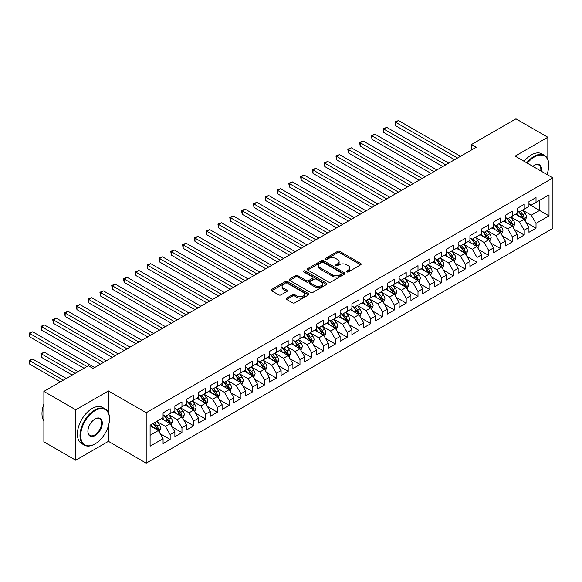 <?xml version="1.0" encoding="UTF-8"?>
<svg xmlns="http://www.w3.org/2000/svg" width="582" height="582" viewBox="0 0 582 582"><rect width="100%" height="100%" fill="white"/><g stroke="black" fill="none" stroke-linecap="round" stroke-linejoin="round"><path stroke-width="0.87" d="M346.748 271.903A1.149 0.662 0 0 0 348.371 271.903L360.68 264.803A1.637 0.946 0 0 0 361.16 264.133A1.637 0.946 0 0 0 360.68 263.464L339.83 251.424A1.637 0.946 0 0 0 337.509 251.424L325.207 258.532A1.149 0.662 0 0 0 324.865 258.997A1.149 0.662 0 0 0 325.207 259.463A1.149 0.662 0 0 0 326.822 259.463L328.415 258.546A5.245 3.026 0 0 1 335.836 258.546L337.567 259.55A5.245 3.026 0 0 1 339.102 261.689A5.245 3.026 0 0 1 337.567 263.828L335.974 264.752A1.149 0.662 0 0 0 335.639 265.217A1.149 0.662 0 0 0 335.974 265.683A1.149 0.662 0 0 0 337.596 265.683L339.19 264.766A5.245 3.026 0 0 1 346.603 264.766L348.342 265.77A5.245 3.026 0 0 1 349.877 267.909A5.245 3.026 0 0 1 348.342 270.048L346.748 270.972A1.149 0.662 0 0 0 346.414 271.438A1.149 0.662 0 0 0 346.748 271.903L346.748 270.972M286.657 298.108A1.637 0.946 0 0 0 286.177 298.777A1.637 0.946 0 0 0 286.657 299.446L292.506 302.822A1.637 0.946 0 0 0 294.827 302.822L308.496 294.928A1.637 0.946 0 0 0 308.969 294.259A1.637 0.946 0 0 0 308.496 293.59L287.639 281.557A1.637 0.946 0 0 0 285.326 281.557L271.656 289.443A1.637 0.946 0 0 0 271.176 290.112A1.637 0.946 0 0 0 271.656 290.782L278.72 294.863A1.637 0.946 0 0 0 281.041 294.863L286.89 291.487A1.637 0.946 0 0 0 287.37 290.818A1.637 0.946 0 0 0 286.89 290.149L283.383 288.126A4.38 2.532 0 0 1 282.103 286.337A4.38 2.532 0 0 1 284.802 284.001A4.38 2.532 0 0 1 289.581 284.547L303.309 292.47A4.38 2.532 0 0 1 304.59 294.259A4.38 2.532 0 0 1 301.883 296.602A4.38 2.532 0 0 1 297.111 296.049L294.827 294.732A1.637 0.946 0 0 0 292.506 294.732L286.657 298.108L286.657 299.446M108.434 412.791L108.434 390.922L75.74 409.801L43.876 391.402L88.369 365.714L93.091 368.442L476.185 147.261L471.464 144.532L471.464 149.989M108.434 390.922L146.198 412.733L552.9 177.925L552.9 228.348L146.198 463.156L146.198 412.733M547.822 159.461L547.822 137.243L515.135 156.121L552.9 177.925M547.822 137.243L515.958 118.844L471.464 144.532M328.532 282.023A1.637 0.946 0 0 0 330.852 282.023L344.522 274.129A1.637 0.946 0 0 0 345.002 273.46A1.637 0.946 0 0 0 344.522 272.791L323.672 260.751A1.637 0.946 0 0 0 321.351 260.751L307.682 268.644A1.637 0.946 0 0 0 307.201 269.313A1.637 0.946 0 0 0 307.682 269.983L328.532 282.023M304.146 272.158A1.149 0.662 0 0 1 305.31 272.318L326.487 284.54L312.84 292.426A1.637 0.946 0 0 1 310.519 292.426L289.669 280.386L289.669 279.047A1.637 0.946 0 0 0 289.189 279.716A1.637 0.946 0 0 0 289.669 280.386M289.669 279.047L295.518 275.672A1.637 0.946 0 0 1 297.839 275.672L306.292 280.553A1.637 0.946 0 0 0 308.606 280.553L312.49 278.312A1.637 0.946 0 0 0 312.971 277.643A1.637 0.946 0 0 0 312.49 276.974L303.688 271.889A1.149 0.662 0 0 1 303.353 271.423A1.149 0.662 0 0 1 304.059 270.812A1.149 0.662 0 0 1 305.31 270.95L326.509 283.194A1.637 0.946 0 0 1 326.989 283.863A1.637 0.946 0 0 1 326.509 284.533L326.509 283.194M528.943 204.297L539.565 210.429L539.565 200.339L549.008 194.89L536.022 202.383L536.022 197.545L528.943 201.634L528.943 206.472L524.222 209.2L524.222 204.362L517.136 208.451L517.136 213.288L512.422 216.017L512.422 211.179L505.336 215.267L505.336 220.105L500.615 222.826L500.615 217.988L493.536 222.077L493.536 226.915L488.815 229.643L488.815 224.805L481.736 228.893L481.736 233.731L477.014 236.452L477.014 231.614L469.929 235.703L469.929 240.541L465.207 243.269L465.207 238.431L458.129 242.519L458.129 247.357L453.407 250.085L453.407 245.248L446.329 249.336L446.329 254.174L441.607 256.895L441.607 252.057L434.528 256.145L434.528 260.983L429.807 263.711L429.807 258.874L422.721 262.962L422.721 267.8L418 270.521L418 265.683L410.921 269.772L410.921 274.609L406.2 277.338L406.2 272.5L399.121 276.588L399.121 281.426L394.4 284.154L394.4 279.316L387.314 283.405L387.314 288.243L382.6 290.964L382.6 286.126L375.514 290.214L375.514 295.052L370.792 297.78L370.792 292.942L363.714 297.031L363.714 301.869L358.992 304.597L358.992 299.759L351.914 303.84L351.914 308.678L347.192 311.406L347.192 306.568L340.106 310.657L340.106 315.495L335.385 318.223L335.385 313.385L328.306 317.474L328.306 322.312L323.585 325.032L323.585 320.195L316.506 324.283L316.506 329.121L311.785 331.849L311.785 327.011L304.699 331.1L304.699 335.938L299.985 338.666L299.985 333.828L292.899 337.916L292.899 342.754L288.177 345.475L288.177 340.637L281.099 344.726L281.099 349.564L276.377 352.292L276.377 347.454L269.299 351.543L269.299 356.38L264.577 359.101L264.577 354.263L257.491 358.352L257.491 363.19L252.77 365.918L252.77 361.08L245.691 365.169L245.691 370.007L240.97 372.735L240.97 367.897L233.891 371.985L233.891 376.823L229.17 379.544L229.17 374.706L222.091 378.795L222.091 383.633L217.37 386.361L217.37 381.523L210.284 385.611L210.284 390.449L205.562 393.177L205.562 388.339L198.484 392.421L198.484 397.259L193.762 399.987L193.762 395.149L186.684 399.237L186.684 404.075L181.962 406.803L181.962 401.966L174.876 406.054L174.876 410.892L170.155 413.613L170.155 408.775L163.076 412.864L163.076 417.701L150.098 425.202L150.098 446.183L163.076 438.69L158.355 430.513L150.098 425.748M549.008 194.89L549.008 215.878L536.022 223.372L531.301 215.195L522.745 210.255M526.048 222.455L536.022 228.209L536.022 223.372M536.022 228.209L528.943 232.298L528.943 227.46L524.222 230.188L519.5 222.011L510.945 217.071M514.248 229.264L524.222 235.026L524.222 230.188M524.222 235.026L517.136 239.115L517.136 234.277L512.422 236.998L507.7 228.821L499.138 223.881M502.448 236.081L512.422 241.836L512.422 236.998M512.422 241.836L505.336 245.924L505.336 241.086L500.615 243.814L495.893 235.637L487.338 230.698M490.641 242.898L500.615 248.652L500.615 243.814M500.615 248.652L493.536 252.741L493.536 247.903L488.815 250.631L484.093 242.454L475.538 237.514M478.841 249.707L488.815 255.469L488.815 250.631M488.815 255.469L481.736 259.557L481.736 254.72L477.014 257.44L472.293 249.263L463.738 244.324M467.04 256.524L477.014 262.278L477.014 257.44M477.014 262.278L469.929 266.367L469.929 261.529L465.207 264.257L460.493 256.08L451.93 251.14M455.24 263.333L465.207 269.095L465.207 264.257M465.207 269.095L458.129 273.184L458.129 268.346L453.407 271.067L448.686 262.889L440.13 257.95M443.433 270.15L453.407 275.904L453.407 271.067M453.407 275.904L446.329 279.993L446.329 275.155L441.607 277.883L436.886 269.706L428.33 264.766M431.633 276.967L441.607 282.721L441.607 277.883M441.607 282.721L434.528 286.81L434.528 281.972L429.807 284.7L425.086 276.523L416.53 271.583M419.833 283.776L429.807 289.538L429.807 284.7M429.807 289.538L422.721 293.626L422.721 288.788L418 291.509L413.278 283.332L404.723 278.392M408.033 290.593L418 296.347L418 291.509M418 296.347L410.921 300.436L410.921 295.598L406.2 298.326L401.478 290.149L392.923 285.209M396.226 297.402L406.2 303.164L406.2 298.326M406.2 303.164L399.121 307.252L399.121 302.414L394.4 305.135L389.678 296.966L381.123 292.019M384.426 304.219L394.4 309.98L394.4 305.135M394.4 309.98L387.314 314.062L387.314 309.224L382.6 311.952L377.878 303.775L369.315 298.835M372.626 311.035L382.6 316.79L382.6 311.952M382.6 316.79L375.514 320.878L375.514 316.041L370.792 318.769L366.071 310.592L357.515 305.652M360.818 317.845L370.792 323.607L370.792 318.769M370.792 323.607L363.714 327.695L363.714 322.857L358.992 325.578L354.271 317.401L345.715 312.461M349.018 324.661L358.992 330.416L358.992 325.578M358.992 330.416L351.914 334.505L351.914 329.667L347.192 332.395L342.471 324.218L333.915 319.278M337.218 331.478L347.192 337.233L347.192 332.395M347.192 337.233L340.106 341.321L340.106 336.483L335.385 339.211L330.663 331.034L322.108 326.095M325.418 338.288L335.385 344.049L335.385 339.211M335.385 344.049L328.306 348.138L328.306 343.3L323.585 346.021L318.863 337.844L310.308 332.904M313.611 345.104L323.585 350.859L323.585 346.021M323.585 350.859L316.506 354.947L316.506 350.109L311.785 352.838L307.063 344.66L298.508 339.721M301.811 351.914L311.785 357.675L311.785 352.838M311.785 357.675L304.699 361.764L304.699 356.926L299.985 359.647L295.263 351.47L286.7 346.53M290.011 358.73L299.985 364.485L299.985 359.647M299.985 364.485L292.899 368.573L292.899 363.735L288.177 366.464L283.456 358.286L274.9 353.347M278.203 365.547L288.177 371.301L288.177 366.464M288.177 371.301L281.099 375.39L281.099 370.552L276.377 373.28L271.656 365.103L263.1 360.163M266.403 372.356L276.377 378.118L276.377 373.28M276.377 378.118L269.299 382.207L269.299 377.369L264.577 380.09L259.856 371.913L251.3 366.973M254.603 379.173L264.577 384.928L264.577 380.09M264.577 384.928L257.491 389.016L257.491 384.178L252.77 386.906L248.056 378.729L239.493 373.789M242.803 385.982L252.77 391.744L252.77 386.906M252.77 391.744L245.691 395.833L245.691 390.995L240.97 393.716L236.248 385.546L227.693 380.599M230.996 392.799L240.97 398.554L240.97 393.716M240.97 398.554L233.891 402.642L233.891 397.804L229.17 400.532L224.448 392.355L215.893 387.416M219.196 399.616L229.17 405.37L229.17 400.532M229.17 405.37L222.091 409.459L222.091 404.621L217.37 407.349L212.648 399.172L204.093 394.232M207.396 406.425L217.37 412.187L217.37 407.349M217.37 412.187L210.284 416.276L210.284 411.438L205.562 414.158L200.841 405.981L192.286 401.042M195.596 413.242L205.562 418.996L205.562 414.158M205.562 418.996L198.484 423.085L198.484 418.247L193.762 420.975L189.041 412.798L180.485 407.858M183.788 420.058L193.762 425.813L193.762 420.975M193.762 425.813L186.684 429.902L186.684 425.064L181.962 427.792L177.241 419.615L168.685 414.675M171.988 426.868L181.962 432.63L181.962 427.792M181.962 432.63L174.876 436.718L174.876 431.88L170.155 434.601L165.441 426.424L156.878 421.484M160.188 433.685L170.155 439.439L170.155 434.601M170.155 439.439L163.076 443.528L163.076 438.69M163.076 414.981L165.441 416.341L170.155 413.613M150.098 435.285L158.355 430.513M174.876 408.164L177.241 409.524L181.962 406.803M165.441 426.424L170.155 423.703L161.425 418.654M174.876 431.88L170.155 423.703M186.684 401.347L189.041 402.715L193.762 399.987M177.241 419.615L181.962 416.887L173.225 411.845M186.684 425.064L181.962 416.887M198.484 394.538L200.841 395.898L205.562 393.177M189.041 412.798L193.762 410.07L185.032 405.028M198.484 418.247L193.762 410.07M210.284 387.721L212.648 389.089L217.37 386.361M200.841 405.981L205.562 403.261L196.832 398.219M210.284 411.438L205.562 403.261M222.091 380.912L224.448 382.272L229.17 379.544M212.648 399.172L217.37 396.444L208.632 391.402M222.091 404.621L217.37 396.444M233.891 374.095L236.248 375.455L240.97 372.735M224.448 392.355L229.17 389.634L220.433 384.586M233.891 397.804L229.17 389.634M245.691 367.278L248.056 368.646L252.77 365.918M236.248 385.546L240.97 382.818L232.24 377.776M245.691 390.995L240.97 382.818M257.491 360.469L259.856 361.829L264.577 359.101M248.056 378.729L252.77 376.001L244.04 370.96M257.491 384.178L252.77 376.001M269.299 353.652L271.656 355.013L276.377 352.292M259.856 371.913L264.577 369.192L255.84 364.15M269.299 377.369L264.577 369.192M281.099 346.843L283.456 348.203L288.177 345.475M271.656 365.103L276.377 362.375L267.64 357.333M281.099 370.552L276.377 362.375M292.899 340.026L295.263 341.387L299.985 338.666M283.456 358.286L288.177 355.558L279.447 350.517M292.899 363.735L288.177 355.558M304.699 333.21L307.063 334.577L311.785 331.849M295.263 351.47L299.985 348.749L291.247 343.707M304.699 356.926L299.985 348.749M316.506 326.4L318.863 327.761L323.585 325.032M307.063 344.66L311.785 341.932L303.047 336.891M316.506 350.109L311.785 341.932M328.306 319.583L330.663 320.944L335.385 318.223M318.863 337.844L323.585 335.123L314.855 330.074M328.306 343.3L323.585 335.123M340.106 312.767L342.471 314.135L347.192 311.406M330.663 331.034L335.385 328.306L326.655 323.265M340.106 336.483L335.385 328.306M351.914 305.957L354.271 307.318L358.992 304.597M342.471 324.218L347.192 321.49L338.455 316.448M351.914 329.667L347.192 321.49M363.714 299.141L366.071 300.508L370.792 297.78M354.271 317.401L358.992 314.68L350.255 309.639M363.714 322.857L358.992 314.68M375.514 292.331L377.878 293.692L382.6 290.964M366.071 310.592L370.792 307.863L362.062 302.822M375.514 316.041L370.792 307.863M387.314 285.515L389.678 286.875L394.4 284.154M377.878 303.775L382.6 301.054L373.862 296.005M387.314 309.224L382.6 301.054M399.121 278.698L401.478 280.066L406.2 277.338M389.678 296.966L394.4 294.237L385.662 289.196M399.121 302.414L394.4 294.237M410.921 271.889L413.278 273.249L418 270.521M401.478 290.149L406.2 287.421L397.47 282.379M410.921 295.598L406.2 287.421M422.721 265.072L425.086 266.432L429.807 263.711M413.278 283.332L418 280.611L409.27 275.57M422.721 288.788L418 280.611M434.528 258.262L436.886 259.623L441.607 256.895M425.086 276.523L429.807 273.795L421.07 268.753M434.528 281.972L429.807 273.795M446.329 251.446L448.686 252.806L453.407 250.085M436.886 269.706L441.607 266.978L432.87 261.936M446.329 275.155L441.607 266.978M458.129 244.629L460.493 245.997L465.207 243.269M448.686 262.889L453.407 260.169L444.677 255.127M458.129 268.346L453.407 260.169M469.929 237.82L472.293 239.18L477.014 236.452M460.493 256.08L465.207 253.352L456.477 248.31M469.929 261.529L465.207 253.352M481.736 231.003L484.093 232.363L488.815 229.643M472.293 249.263L477.014 246.542L468.277 241.494M481.736 254.72L477.014 246.542M493.536 224.186L495.893 225.554L500.615 222.826M484.093 242.454L488.815 239.726L480.085 234.684M493.536 247.903L488.815 239.726M505.336 217.377L507.7 218.737L512.422 216.017M495.893 235.637L500.615 232.909L491.885 227.868M505.336 241.086L500.615 232.909M517.136 210.56L519.5 211.928L524.222 209.2M507.7 228.821L512.422 226.1L503.685 221.058M517.136 234.277L512.422 226.1M528.943 203.751L531.301 205.111L536.022 202.383M519.5 222.011L524.222 219.283L515.485 214.241M528.943 227.46L524.222 219.283M43.876 391.402L43.876 441.825L75.74 460.224L108.434 441.345L146.198 463.156M75.74 409.801L75.74 460.224M547.822 174.993L547.822 171.785M531.301 215.195L539.565 210.429L549.008 215.878M108.434 441.345L108.434 425.813M347.207 272.07L348.342 271.416A5.245 3.026 0 0 0 349.877 269.27L349.877 267.909M339.102 261.689L339.102 263.049A5.245 3.026 0 0 1 337.567 265.196L336.432 265.85M360.658 264.81L339.83 252.784A1.637 0.946 0 0 0 337.509 252.784L325.665 259.63M344.5 274.144L323.672 262.118A1.637 0.946 0 0 0 321.351 262.118L307.703 269.997M341.627 273.933A1.149 0.662 0 0 0 341.961 273.46A1.149 0.662 0 0 0 341.627 272.994L323.323 262.424A1.149 0.662 0 0 0 321.701 262.424L320.02 263.399A5.245 3.026 0 0 0 318.485 265.538A5.245 3.026 0 0 0 320.02 267.676L332.533 274.9A5.245 3.026 0 0 0 339.946 274.9L341.627 273.933L341.627 275.293A1.149 0.662 0 0 0 341.961 274.828L341.961 273.46M318.485 265.538L318.485 266.898A5.245 3.026 0 0 0 320.02 269.037L320.02 267.676M341.627 275.293L339.946 276.261A5.245 3.026 0 0 1 332.533 276.261L320.02 269.037M289.69 280.393L295.518 277.032L295.518 275.672M312.971 277.643L312.971 279.004A1.637 0.946 0 0 1 312.49 279.673L308.606 281.914A1.637 0.946 0 0 1 306.292 281.914L297.839 277.032A1.637 0.946 0 0 0 295.518 277.032M315.066 285.617A4.38 2.532 0 0 0 319.845 286.169A4.38 2.532 0 0 0 322.552 283.827A4.38 2.532 0 0 0 321.264 282.037L316.426 279.244A1.637 0.946 0 0 0 314.113 279.244L310.228 281.484A1.637 0.946 0 0 0 309.748 282.154A1.637 0.946 0 0 0 310.228 282.823L315.066 285.617L315.066 286.977A4.38 2.532 0 0 0 319.845 287.53A4.38 2.532 0 0 0 322.552 285.195L322.552 283.827M309.748 282.154L309.748 283.521A1.637 0.946 0 0 0 310.228 284.191L310.228 282.823M315.066 286.977L310.228 284.191M304.59 294.259L304.59 295.627A4.38 2.532 0 0 1 301.883 297.962A4.38 2.532 0 0 1 297.111 297.417L294.827 296.093A1.637 0.946 0 0 0 292.506 296.093L286.679 299.461M282.103 286.337L282.103 287.697A4.38 2.532 0 0 0 283.383 289.487L283.383 288.126M286.868 291.502L283.383 289.487M308.475 294.943L287.639 282.917A1.637 0.946 0 0 0 285.326 282.917L271.678 290.796M525.095 220.796L526.557 217.224A4.423 2.554 -120 0 0 525.146 213.463L522.636 210.117M518.642 216.068L516.736 213.521M395.614 152.935L430.986 173.356L372.007 139.309L372.007 135.904L374.961 134.202L436.886 169.951M523.385 218.803L524.171 217.413A4.423 2.554 -120 0 0 522.905 214.758L520.395 211.404M518.962 211.615L522.061 215.747A2.255 1.302 60 0 1 522.469 216.431L524.171 217.413M518.184 211.164L521.487 215.573A4.423 2.554 60 0 1 522.752 218.235L522.84 218.49M457.539 158.028L395.614 122.278L398.561 120.569L460.493 156.325M454.586 159.73L395.614 125.683L395.614 122.278L394.967 121.9L398.561 120.569M395.614 125.683L394.967 121.9M513.295 227.613L514.757 224.041A4.423 2.554 -120 0 0 513.346 220.272L510.836 216.926M506.842 222.877L504.936 220.331M383.814 159.752L419.186 180.173L360.207 146.126L360.207 142.714L363.161 141.011L425.086 176.768M511.585 225.62L512.371 224.23A4.423 2.554 -120 0 0 511.098 221.567L508.595 218.221M507.162 218.432L510.261 222.564A2.255 1.302 60 0 1 510.669 223.248L512.371 224.23M506.384 217.981L509.687 222.389A4.423 2.554 60 0 1 510.952 225.045L511.04 225.299M501.488 234.422L502.95 230.85A4.423 2.554 -120 0 0 501.538 227.089L499.036 223.743M495.042 229.694L493.136 227.147M372.007 166.568L407.378 186.989L348.407 152.935L348.407 149.53L351.353 147.828L413.278 183.577M499.785 232.429L500.564 231.039A4.423 2.554 -120 0 0 499.298 228.384L496.795 225.038M495.362 225.241L498.461 229.381A2.255 1.302 60 0 1 498.869 230.065L500.564 231.039M494.584 224.798L497.886 229.199A4.423 2.554 60 0 1 499.152 231.862L499.24 232.116M445.739 164.844L383.814 129.088L386.761 127.385L448.686 163.135M442.786 166.547L383.814 132.492L383.814 129.088L383.16 128.717L386.761 127.385M383.814 132.492L383.16 128.717M433.932 171.654L371.36 135.526L374.961 134.202M372.007 139.309L371.36 135.526M546.942 174.484A20.363 11.756 120 0 0 548.768 165.317A20.363 11.756 120 0 0 534.371 157.002A20.363 11.756 120 0 0 527.35 163.171M526.732 162.815A20.865 12.047 -60 0 1 534.014 156.391A20.865 12.047 -60 0 1 544.446 155.358A20.865 12.047 -60 0 1 548.768 164.91A20.865 12.047 -60 0 1 548.768 165.113M532.879 166.365A10.178 5.878 -60 0 1 534.371 165.317L534.371 165.317A10.178 5.878 -60 0 1 541.413 171.29M540.758 170.912A9.683 5.587 120 0 0 538.859 165.041A9.683 5.587 120 0 0 534.189 165.426M524.135 161.316A20.865 12.047 -60 0 1 531.417 154.892A20.865 12.047 -60 0 1 541.849 153.859L544.446 155.358M94.742 444.073L95.099 443.87A20.363 11.756 120 0 0 109.496 418.931A20.363 11.756 120 0 0 95.099 410.616A20.363 11.756 120 0 0 80.702 435.554A20.363 11.756 120 0 0 95.099 443.87L94.742 444.073A20.865 12.047 -60 0 1 84.31 445.106A20.865 12.047 -60 0 1 81.116 428.388A20.865 12.047 -60 0 1 94.742 410.004A20.865 12.047 -60 0 1 105.175 408.971A20.865 12.047 -60 0 1 109.496 418.523A20.865 12.047 -60 0 1 109.496 418.727M95.099 418.931L95.099 418.931A10.178 5.878 -60 0 1 102.294 423.085A10.178 5.878 -60 0 1 95.099 435.554A10.178 5.878 -60 0 1 87.897 431.4A10.178 5.878 -60 0 1 95.099 418.931L95.099 418.931M87.904 431.189A9.683 5.587 120 0 0 89.904 435.423A9.683 5.587 120 0 0 94.742 434.943A9.683 5.587 120 0 0 101.064 426.41A9.683 5.587 120 0 0 99.58 418.654A9.683 5.587 120 0 0 94.917 419.04M43.876 420.866A20.865 12.047 -60 0 1 43.876 404.184M84.31 445.106L81.713 443.608A20.865 12.047 -60 0 1 78.519 426.89A20.865 12.047 -60 0 1 92.145 408.506A20.865 12.047 -60 0 1 102.578 407.473L105.175 408.971M489.688 241.239L491.15 237.667A4.423 2.554 -120 0 0 489.738 233.899L487.236 230.552M483.235 236.503L481.329 233.964M360.207 173.378L395.578 193.799L336.6 159.752L336.6 156.347L339.553 154.637L401.478 190.394M487.978 239.246L488.764 237.856A4.423 2.554 -120 0 0 487.498 235.193L484.988 231.847M483.562 232.058L486.654 236.19A2.255 1.302 60 0 1 487.069 236.874L488.764 237.856M482.784 231.607L486.079 236.016A4.423 2.554 60 0 1 487.345 238.671L487.44 238.933M477.887 248.056L479.35 244.484A4.423 2.554 -120 0 0 477.938 240.715L475.429 237.369M471.435 243.32L469.529 240.773M348.407 180.194L383.778 200.615L324.8 166.568L324.8 163.156L327.753 161.454L389.678 197.203M476.178 246.055L476.964 244.673A4.423 2.554 -120 0 0 475.698 242.01L473.188 238.664M471.755 238.875L474.854 243.007A2.255 1.302 60 0 1 475.261 243.691L476.964 244.673M470.976 238.424L474.279 242.825A4.423 2.554 60 0 1 475.545 245.488L475.632 245.742M422.132 178.47L359.56 142.343L363.161 141.011M360.207 146.126L359.56 142.343M410.332 185.28L347.76 149.152L351.353 147.828M348.407 152.935L347.76 149.152M466.087 254.865L467.55 251.293A4.423 2.554 -120 0 0 466.138 247.532L463.628 244.185M459.635 250.136L457.728 247.59M336.6 187.004L371.971 207.425L313 173.378L313 169.973L315.946 168.271L377.878 204.02M464.378 252.872L465.156 251.482A4.423 2.554 -120 0 0 463.89 248.827L461.388 245.48M459.955 245.684L463.054 249.816A2.255 1.302 60 0 1 463.461 250.5L465.156 251.482M459.176 245.233L462.479 249.642A4.423 2.554 60 0 1 463.745 252.304L463.832 252.559M398.532 192.096L335.952 155.969L339.553 154.637M336.6 159.752L335.952 155.969M454.28 261.682L455.742 258.11A4.423 2.554 -120 0 0 454.331 254.341L451.828 250.995M447.834 256.946L445.928 254.399M324.8 193.821L360.171 214.241L301.2 180.194L301.2 176.782L304.146 175.08L366.071 210.837M452.578 259.688L453.356 258.299A4.423 2.554 -120 0 0 452.09 255.636L449.58 252.29M448.155 252.501L451.246 256.633A2.255 1.302 60 0 1 451.661 257.317L453.356 258.299M447.376 252.05L450.672 256.458A4.423 2.554 60 0 1 451.938 259.114L452.032 259.368M386.724 198.913L324.152 162.785L327.753 161.454M324.8 166.568L324.152 162.785M442.48 268.491L443.942 264.926A4.423 2.554 -120 0 0 442.531 261.158L440.021 257.811M436.027 263.762L434.121 261.216M313 200.637L348.371 221.058L289.392 187.004L289.392 183.599L292.346 181.897L354.271 217.646M440.77 266.498L441.556 265.108A4.423 2.554 -120 0 0 440.29 262.453L437.78 259.106M436.347 259.31L439.446 263.45A2.255 1.302 60 0 1 439.854 264.133L441.556 265.108M435.576 258.866L438.872 263.268A4.423 2.554 60 0 1 440.138 265.93L440.225 266.185M430.68 275.308L432.142 271.736A4.423 2.554 -120 0 0 430.731 267.967L428.221 264.621M424.227 270.572L422.321 268.033M301.2 207.447L336.571 227.868L277.592 193.821L277.592 190.416L280.546 188.713L342.471 224.463M428.97 273.314L429.756 271.925A4.423 2.554 -120 0 0 428.49 269.262L425.98 265.916M424.547 266.127L427.646 270.259A2.255 1.302 60 0 1 428.054 270.943L429.756 271.925M423.769 265.676L427.072 270.084A4.423 2.554 60 0 1 428.337 272.74L428.425 273.002M418.873 282.125L420.335 278.552A4.423 2.554 -120 0 0 418.924 274.784L416.421 271.438M412.427 277.388L410.521 274.842M289.392 214.263L324.763 234.684L265.792 200.637L265.792 197.225L268.738 195.523L330.663 231.28M417.17 280.131L417.949 278.742A4.423 2.554 -120 0 0 416.683 276.079L414.18 272.732M412.747 272.943L415.846 277.076A2.255 1.302 60 0 1 416.254 277.76L417.949 278.742M411.969 272.492L415.272 276.894A4.423 2.554 60 0 1 416.537 279.556L416.625 279.811M407.073 288.934L408.535 285.362A4.423 2.554 -120 0 0 407.124 281.601L404.621 278.254M400.62 284.205L398.714 281.659M277.592 221.073L312.963 241.494L253.992 207.447L253.992 204.042L256.938 202.34L318.863 238.089M405.363 286.941L406.149 285.551A4.423 2.554 -120 0 0 404.883 282.896L402.373 279.549M400.947 279.753L404.039 283.885A2.255 1.302 60 0 1 404.454 284.576L406.149 285.551M400.169 279.309L403.464 283.71A4.423 2.554 60 0 1 404.73 286.373L404.825 286.628M395.273 295.751L396.735 292.179A4.423 2.554 -120 0 0 395.324 288.41L392.814 285.064M388.82 291.015L386.914 288.476M265.792 227.889L301.163 248.31L242.185 214.263L242.185 210.859L245.138 209.149L307.063 244.906M393.563 293.757L394.349 292.368A4.423 2.554 -120 0 0 393.083 289.705L390.573 286.359M389.14 286.57L392.239 290.702A2.255 1.302 60 0 1 392.646 291.386L394.349 292.368M388.361 286.118L391.664 290.527A4.423 2.554 60 0 1 392.93 293.183L393.017 293.444M383.473 302.56L384.935 298.995A4.423 2.554 -120 0 0 383.523 295.227L381.014 291.88M377.02 297.831L375.114 295.285M253.992 234.706L289.356 255.127L230.385 221.073L230.385 217.668L233.338 215.966L295.263 251.715M381.763 300.567L382.541 299.184A4.423 2.554 -120 0 0 381.275 296.522L378.773 293.175M377.34 293.386L380.439 297.518A2.255 1.302 60 0 1 380.846 298.202L382.541 299.184M376.561 292.935L379.864 297.337A4.423 2.554 60 0 1 381.13 299.999L381.217 300.254M371.665 309.377L373.127 305.805A4.423 2.554 -120 0 0 371.716 302.043L369.214 298.69M365.22 304.641L363.313 302.102M242.185 241.515L277.556 261.936L218.585 227.889L218.585 224.485L221.531 222.782L283.456 258.532M369.963 307.383L370.741 305.994A4.423 2.554 -120 0 0 369.475 303.331L366.966 299.985M365.54 300.196L368.632 304.328A2.255 1.302 60 0 1 369.046 305.012L370.741 305.994M364.761 299.745L368.057 304.153A4.423 2.554 60 0 1 369.323 306.816L369.417 307.07M359.865 316.193L361.327 312.621A4.423 2.554 -120 0 0 359.916 308.853L357.406 305.506M353.412 311.457L351.506 308.911M230.385 248.332L265.756 268.753L206.777 234.706L206.777 231.294L209.731 229.592L271.656 265.348M358.156 314.2L358.941 312.81A4.423 2.554 -120 0 0 357.675 310.148L355.166 306.801M353.74 307.012L356.831 311.144A2.255 1.302 60 0 1 357.239 311.828L358.941 312.81M352.961 306.561L356.257 310.963A4.423 2.554 60 0 1 357.523 313.625L357.61 313.88M348.065 323.003L349.527 319.431A4.423 2.554 -120 0 0 348.116 315.67L345.606 312.323M341.612 318.274L339.706 315.728M218.585 255.149L253.956 275.57L194.977 241.515L194.977 238.111L197.931 236.408L259.856 272.158M346.355 321.009L347.141 319.62A4.423 2.554 -120 0 0 345.875 316.964L343.365 313.618M341.932 313.822L345.031 317.961A2.255 1.302 60 0 1 345.439 318.645L347.141 319.62M341.154 313.378L344.457 317.779A4.423 2.554 60 0 1 345.723 320.442L345.81 320.697M374.924 205.722L312.352 169.595L315.946 168.271M313 173.378L312.352 169.595M363.124 212.539L300.545 176.411L304.146 175.08M301.2 180.194L300.545 176.411M351.317 219.349L288.745 183.228L292.346 181.897M289.392 187.004L288.745 183.228M339.517 226.165L276.945 190.038L280.546 188.713M277.592 193.821L276.945 190.038M327.717 232.982L265.145 196.854L268.738 195.523M265.792 200.637L265.145 196.854M315.917 239.791L253.337 203.664L256.938 202.34M253.992 207.447L253.337 203.664M304.11 246.608L241.537 210.48L245.138 209.149M242.185 214.263L241.537 210.48M292.31 253.425L229.737 217.297L233.338 215.966M230.385 221.073L229.737 217.297M280.509 260.234L217.93 224.106L221.531 222.782M218.585 227.889L217.93 224.106M336.258 329.819L337.727 326.247A4.423 2.554 -120 0 0 336.316 322.479L333.806 319.132M329.812 325.083L327.906 322.544M206.777 261.958L242.148 282.379L183.177 248.332L183.177 244.927L186.124 243.218L248.056 278.974M334.555 327.826L335.334 326.437A4.423 2.554 -120 0 0 334.068 323.774L331.565 320.427M330.132 320.638L333.231 324.771A2.255 1.302 60 0 1 333.639 325.454L335.334 326.437M329.354 320.187L332.657 324.596A4.423 2.554 60 0 1 333.923 327.251L334.01 327.513M268.702 267.051L206.13 230.923L209.731 229.592M206.777 234.706L206.13 230.923M324.458 336.636L325.92 333.064A4.423 2.554 -120 0 0 324.509 329.296L322.006 325.949M318.005 331.9L316.099 329.354M194.977 268.775L230.348 289.196L171.377 255.149L171.377 251.737L174.324 250.034L236.248 285.784M322.755 334.635L323.534 333.253A4.423 2.554 -120 0 0 322.268 330.591L319.758 327.244M318.332 327.455L321.424 331.587A2.255 1.302 60 0 1 321.839 332.271L323.534 333.253M317.554 327.004L320.849 331.405A4.423 2.554 60 0 1 322.115 334.068L322.21 334.323M256.902 273.86L194.33 237.732L197.931 236.408M194.977 241.515L194.33 237.732M312.658 343.445L314.12 339.873A4.423 2.554 -120 0 0 312.709 336.112L310.199 332.766M306.205 338.717L304.299 336.17M183.177 275.584L218.548 296.005L159.57 261.958L159.57 258.553L162.524 256.851L224.448 292.601M310.948 341.452L311.734 340.063A4.423 2.554 -120 0 0 310.468 337.407L307.958 334.061M306.525 334.264L309.624 338.397A2.255 1.302 60 0 1 310.031 339.08L311.734 340.063M305.746 333.813L309.049 338.222A4.423 2.554 60 0 1 310.315 340.885L310.402 341.139M245.102 280.677L182.53 244.549L186.124 243.218M183.177 248.332L182.53 244.549M300.858 350.262L302.32 346.69A4.423 2.554 -120 0 0 300.909 342.922L298.399 339.575M294.405 345.526L292.499 342.98M171.377 282.401L206.741 302.822L147.77 268.775L147.77 265.363L150.723 263.661L212.648 299.417M299.148 348.269L299.926 346.879A4.423 2.554 -120 0 0 298.661 344.217L296.158 340.87M294.725 341.081L297.824 345.213A2.255 1.302 60 0 1 298.231 345.897L299.926 346.879M293.946 340.63L297.249 345.039A4.423 2.554 60 0 1 298.515 347.694L298.602 347.949M233.302 287.493L170.722 251.366L174.324 250.034M171.377 255.149L170.722 251.366M289.05 357.072L290.513 353.507A4.423 2.554 -120 0 0 289.101 349.738L286.599 346.392M282.605 352.343L280.699 349.797M159.57 289.218L194.941 309.639L135.97 275.584L135.97 272.18L138.916 270.477L200.841 306.227M287.348 355.078L288.126 353.689A4.423 2.554 -120 0 0 286.861 351.033L284.358 347.687M282.925 347.891L286.017 352.03A2.255 1.302 60 0 1 286.431 352.714L288.126 353.689M282.146 347.447L285.442 351.848A4.423 2.554 60 0 1 286.715 354.511L286.802 354.765M221.495 294.303L158.922 258.175L162.524 256.851M159.57 261.958L158.922 258.175M277.25 363.888L278.713 360.316A4.423 2.554 -120 0 0 277.301 356.548L274.791 353.201M270.797 359.152L268.891 356.613M147.77 296.027L183.141 316.448L124.162 282.401L124.162 278.996L127.116 277.294L189.041 313.043M275.541 361.895L276.326 360.505A4.423 2.554 -120 0 0 275.06 357.843L272.551 354.496M271.125 354.707L274.217 358.839A2.255 1.302 60 0 1 274.624 359.523L276.326 360.505M270.346 354.256L273.642 358.665A4.423 2.554 60 0 1 274.908 361.32L275.002 361.582M209.695 301.12L147.122 264.992L150.723 263.661M147.77 268.775L147.122 264.992M265.45 370.705L266.912 367.133A4.423 2.554 -120 0 0 265.501 363.364L262.991 360.018M258.997 365.969L257.091 363.423M135.97 302.844L171.341 323.265L112.362 289.218L112.362 285.806L115.316 284.103L177.241 319.86M263.741 368.712L264.526 367.322A4.423 2.554 -120 0 0 263.26 364.659L260.751 361.313M259.317 361.524L262.417 365.656A2.255 1.302 60 0 1 262.824 366.34L264.526 367.322M258.539 361.073L261.842 365.474A4.423 2.554 60 0 1 263.108 368.137L263.195 368.391M197.895 307.929L135.322 271.809L138.916 270.477M135.97 275.584L135.322 271.809M253.643 377.514L255.112 373.942A4.423 2.554 -120 0 0 253.701 370.181L251.191 366.835M247.197 372.786L245.291 370.239M124.162 309.653L159.533 330.074L100.562 296.027L100.562 292.622L103.509 290.92L165.441 326.669M251.941 375.521L252.719 374.131A4.423 2.554 -120 0 0 251.453 371.476L248.951 368.13M247.517 368.333L250.616 372.465A2.255 1.302 60 0 1 251.024 373.157L252.719 374.131M246.739 367.889L250.042 372.291A4.423 2.554 60 0 1 251.308 374.954L251.395 375.208M186.095 314.746L123.515 278.618L127.116 277.294M124.162 282.401L123.515 278.618M241.843 384.331L243.305 380.759A4.423 2.554 -120 0 0 241.894 376.991L239.391 373.644M235.39 379.595L233.491 377.056M112.362 316.47L147.733 336.891L88.762 302.844L88.762 299.432L91.709 297.729L153.633 333.486M240.14 382.338L240.919 380.948A4.423 2.554 -120 0 0 239.653 378.285L237.143 374.939M235.717 375.15L238.809 379.282A2.255 1.302 60 0 1 239.224 379.966L240.919 380.948M234.939 374.699L238.234 379.108A4.423 2.554 60 0 1 239.5 381.763L239.595 382.025M174.287 321.562L111.715 285.435L115.316 284.103M112.362 289.218L111.715 285.435M230.043 391.14L231.505 387.576A4.423 2.554 -120 0 0 230.094 383.807L227.584 380.461M223.59 386.412L221.684 383.865M100.562 323.286L135.933 343.707L76.955 309.653L76.955 306.248L79.909 304.546L141.833 340.295M228.333 389.147L229.119 387.765A4.423 2.554 -120 0 0 227.853 385.102L225.343 381.756M223.91 381.959L227.009 386.099A2.255 1.302 60 0 1 227.417 386.783L229.119 387.765M223.139 381.516L226.434 385.917A4.423 2.554 60 0 1 227.7 388.58L227.788 388.834M162.487 328.372L99.915 292.244L103.509 290.92M100.562 296.027L99.915 292.244M218.243 397.957L219.705 394.385A4.423 2.554 -120 0 0 218.294 390.624L215.784 387.27M211.79 393.221L209.884 390.682M88.762 330.096L124.133 350.517L65.155 316.47L65.155 313.065L68.109 311.363L130.033 347.112M216.533 395.964L217.319 394.574A4.423 2.554 -120 0 0 216.046 391.912L213.543 388.565M212.11 388.776L215.209 392.908A2.255 1.302 60 0 1 215.616 393.592L217.319 394.574M211.331 388.325L214.634 392.734A4.423 2.554 60 0 1 215.9 395.396L215.987 395.651M150.687 335.188L88.108 299.061L91.709 297.729M88.762 302.844L88.108 299.061M206.435 404.774L207.898 401.202A4.423 2.554 -120 0 0 206.486 397.433L203.984 394.087M199.99 400.038L198.084 397.491M76.955 336.913L112.326 357.333L53.355 323.286L53.355 319.874L56.301 318.172L118.226 353.929M204.733 402.78L205.511 401.391A4.423 2.554 -120 0 0 204.246 398.728L201.743 395.382M200.31 395.593L203.409 399.725A2.255 1.302 60 0 1 203.816 400.409L205.511 401.391M199.531 395.142L202.834 399.543A4.423 2.554 60 0 1 204.1 402.206L204.187 402.46M138.88 342.005L76.307 305.877L79.909 304.546M76.955 309.653L76.307 305.877M194.635 411.583L196.098 408.011A4.423 2.554 -120 0 0 194.686 404.25L192.184 400.903M188.182 406.854L186.276 404.308M65.155 343.729L100.526 364.15L41.555 330.096L41.555 326.691L44.501 324.989L106.426 360.738M192.926 409.59L193.711 408.2A4.423 2.554 -120 0 0 192.446 405.545L189.936 402.198M188.51 402.402L191.602 406.542A2.255 1.302 60 0 1 192.016 407.225L193.711 408.2M187.731 401.958L191.027 406.36A4.423 2.554 60 0 1 192.293 409.022L192.387 409.277M127.08 348.814L64.507 312.687L68.109 311.363M65.155 316.47L64.507 312.687M182.835 418.4L184.298 414.828A4.423 2.554 -120 0 0 182.886 411.059L180.376 407.713M176.382 413.664L174.476 411.125M53.355 350.539L84.004 368.239L29.747 336.913L29.747 333.508L32.701 331.798L94.626 367.555M181.126 416.406L181.911 415.017A4.423 2.554 -120 0 0 180.646 412.354L178.136 409.008M176.702 409.219L179.802 413.351A2.255 1.302 60 0 1 180.209 414.035L181.911 415.017M175.924 408.768L179.227 413.176A4.423 2.554 60 0 1 180.493 415.832L180.58 416.094M115.28 355.631L52.707 319.503L56.301 318.172M53.355 323.286L52.707 319.503M171.035 425.216L172.498 421.644A4.423 2.554 -120 0 0 171.086 417.876L168.576 414.529M164.582 420.48L162.676 417.934M78.104 371.643L44.501 352.241L41.555 353.943L41.555 357.355L72.197 375.048M169.326 423.216L170.104 421.834A4.423 2.554 -120 0 0 168.838 419.171L166.336 415.824M164.902 416.035L168.002 420.168A2.255 1.302 60 0 1 168.409 420.851L170.104 421.834M164.124 415.584L167.427 419.986A4.423 2.554 60 0 1 168.693 422.648L168.78 422.903M41.555 357.355L40.9 353.572L75.151 373.346M40.9 353.572L44.501 352.241M103.48 362.44L40.9 326.313L44.501 324.989M41.555 330.096L40.9 326.313M159.228 432.026L160.69 428.454A4.423 2.554 -120 0 0 159.279 424.693L156.776 421.346M152.782 427.297L150.876 424.751M66.297 378.453L32.701 359.058L29.747 360.76L29.747 364.165L60.397 381.865M157.526 430.033L158.304 428.643A4.423 2.554 -120 0 0 157.038 425.988L154.528 422.641M153.422 423.274L156.194 426.977A2.255 1.302 60 0 1 156.609 427.661L158.304 428.643M153.117 423.456L155.62 426.802A4.423 2.554 60 0 1 156.885 429.465L156.98 429.72M29.747 364.165L29.1 360.389L63.351 380.162M29.1 360.389L32.701 359.058M86.951 366.529L29.1 333.13L32.701 331.798M29.747 336.913L29.1 333.13M348.342 271.416L348.342 270.048M335.974 265.683L335.974 264.752M337.567 265.196L337.567 263.828M325.207 259.463L325.207 258.532M337.509 252.784L337.509 251.424M339.83 252.784L339.83 251.424M360.68 264.803L360.68 263.464M307.682 269.983L307.682 268.644M321.351 262.118L321.351 260.751M323.672 262.118L323.672 260.751M344.522 274.129L344.522 272.791M332.533 276.261L332.533 274.9M339.946 276.261L339.946 274.9M297.839 277.032L297.839 275.672M306.292 281.914L306.292 280.553M308.606 281.914L308.606 280.553M312.49 279.673L312.49 278.312M305.31 272.318L305.31 270.95M292.506 296.093L292.506 294.732M294.827 296.093L294.827 294.732M297.111 297.417L297.111 296.049M286.89 291.487L286.89 290.149M271.656 290.782L271.656 289.443M285.326 282.917L285.326 281.557M287.639 282.917L287.639 281.557M308.496 294.928L308.496 293.59M523.669 218.963L526.528 217.312M522.905 214.758L525.146 213.463M519.639 216.642L521.487 215.573M511.862 225.78L514.728 224.128M511.098 221.567L513.346 220.272M507.839 223.452L509.687 222.389M500.062 232.589L502.921 230.938M499.298 228.384L501.538 227.089M496.039 230.268L497.886 229.199M488.262 239.406L491.121 237.754M487.498 235.193L489.738 233.899M484.231 237.078L486.079 236.016M476.462 246.222L479.321 244.564M475.698 242.01L477.938 240.715M472.431 243.894L474.279 242.825M464.654 253.032L467.521 251.38M463.89 248.827L466.138 247.532M460.631 250.711L462.479 249.642M452.854 259.848L455.713 258.197M452.09 255.636L454.331 254.341M448.824 257.52L450.672 256.458M441.054 266.658L443.913 265.006M440.29 262.453L442.531 261.158M437.024 264.337L438.872 263.268M429.247 273.475L432.113 271.823M428.49 269.262L430.731 267.967M425.224 271.147L427.072 270.084M417.447 280.291L420.313 278.64M416.683 276.079L418.924 274.784M413.424 277.963L415.272 276.894M405.647 287.101L408.506 285.449M404.883 282.896L407.124 281.601M401.616 284.78L403.464 283.71M393.847 293.917L396.706 292.266M393.083 289.705L395.324 288.41M389.816 291.589L391.664 290.527M382.039 300.727L384.906 299.075M381.275 296.522L383.523 295.227M378.016 298.406L379.864 297.337M370.239 307.543L373.098 305.892M369.475 303.331L371.716 302.043M366.209 305.223L368.057 304.153M358.439 314.36L361.298 312.709M357.675 310.148L359.916 308.853M354.409 312.032L356.257 310.963M346.632 321.169L349.498 319.518M345.875 316.964L348.116 315.67M342.609 318.849L344.457 317.779M334.832 327.986L337.698 326.335M334.068 323.774L336.316 322.479M330.809 325.658L332.657 324.596M323.032 334.803L325.891 333.144M322.268 330.591L324.509 329.296M319.001 332.475L320.849 331.405M311.232 341.612L314.091 339.961M310.468 337.407L312.709 336.112M307.201 339.291L309.049 338.222M299.424 348.429L302.291 346.777M298.661 344.217L300.909 342.922M295.401 346.101L297.249 345.039M287.624 355.238L290.483 353.587M286.861 351.033L289.101 349.738M283.594 352.918L285.442 351.848M275.824 362.055L278.683 360.404M275.06 357.843L277.301 356.548M271.794 359.727L273.642 358.665M264.017 368.872L266.883 367.22M263.26 364.659L265.501 363.364M259.994 366.544L261.842 365.474M252.217 375.681L255.083 374.03M251.453 371.476L253.701 370.181M248.194 373.36L250.042 372.291M240.417 382.498L243.276 380.846M239.653 378.285L241.894 376.991M236.387 380.17L238.234 379.108M228.617 389.307L231.476 387.656M227.853 385.102L230.094 383.807M224.587 386.986L226.434 385.917M216.81 396.124L219.676 394.472M216.046 391.912L218.294 390.624M212.786 393.803L214.634 392.734M205.01 402.94L207.869 401.289M204.246 398.728L206.486 397.433M200.986 400.612L202.834 399.543M193.209 409.75L196.069 408.098M192.446 405.545L194.686 404.25M189.179 407.429L191.027 406.36M181.409 416.567L184.268 414.915M180.646 412.354L182.886 411.059M177.379 414.238L179.227 413.176M169.602 423.383L172.468 421.724M168.838 419.171L171.086 417.876M165.579 421.055L167.427 419.986M157.802 430.193L160.661 428.541M157.038 425.988L159.279 424.693M153.772 427.872L155.62 426.802M548.768 165.317L548.768 164.91M109.496 418.931L109.496 418.523"/></g></svg>
